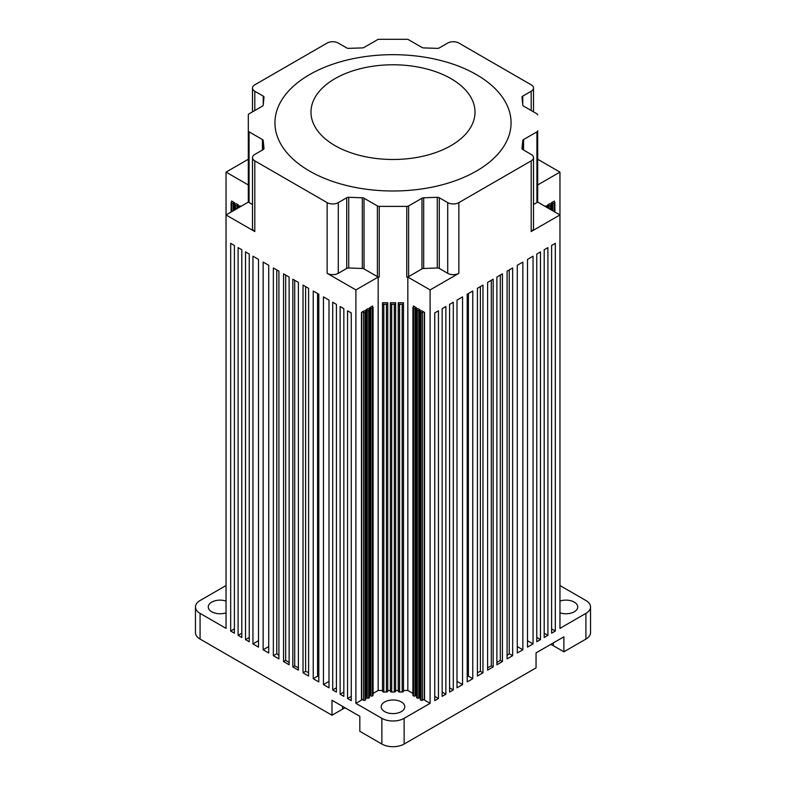 <?xml version="1.0" encoding="UTF-8"?>
<svg xmlns="http://www.w3.org/2000/svg" width="786" height="786" viewBox="0 0 786 786"><rect width="100%" height="100%" fill="white"/><g stroke="black" fill="none" stroke-linecap="round" stroke-linejoin="round"><path stroke-width="1.18" d="M450.997 78.649A82.019 47.357 0 0 0 335.003 78.649A82.019 47.357 0 0 0 335.003 145.616A82.019 47.357 0 0 0 450.997 145.616A82.019 47.357 0 0 0 450.997 78.649M476.483 74.641A118.057 68.156 0 0 0 309.517 74.641A118.057 68.156 0 0 0 309.517 171.034A118.057 68.156 0 0 0 476.483 171.034A118.057 68.156 0 0 0 476.483 74.641M401.351 701.967A11.81 6.819 0 0 0 388.481 700.493A11.81 6.819 0 0 0 381.19 706.791A11.81 6.819 0 0 0 384.649 711.605A11.81 6.819 0 0 0 397.52 713.089A11.81 6.819 0 0 0 404.81 706.791A11.81 6.819 0 0 0 401.351 701.967M226.044 601.064A11.81 6.819 0 0 0 214.205 601.035A11.81 6.819 0 0 0 208.261 606.949A11.81 6.819 0 0 0 211.719 611.763A11.81 6.819 0 0 0 226.044 612.825M559.956 612.825A11.81 6.819 0 0 0 571.795 612.864A11.81 6.819 0 0 0 577.739 606.949A11.81 6.819 0 0 0 574.281 602.125A11.81 6.819 0 0 0 559.956 601.064M537.693 114.903A2.623 1.513 0 0 0 536.926 113.832L523.564 106.11A2.623 1.513 180 0 1 522.798 105.127L521.992 97.277A2.623 1.513 180 0 1 521.992 97.189A2.623 1.513 180 0 1 522.759 96.118L531.198 91.245A7.87 4.539 0 0 0 533.507 88.032A7.87 4.539 0 0 0 531.198 84.819L458.857 43.053A7.87 4.539 0 0 0 447.725 43.053L439.286 47.926A2.623 1.513 180 0 1 437.271 48.368L423.674 47.907A2.623 1.513 180 0 1 421.974 47.465L408.612 39.742A2.623 1.513 0 0 0 406.755 39.3L379.245 39.3A2.623 1.513 0 0 0 377.388 39.742L364.026 47.465A2.623 1.513 180 0 1 362.326 47.907L348.729 48.368A2.623 1.513 180 0 1 346.714 47.926L338.275 43.053A7.87 4.539 0 0 0 327.143 43.053L254.802 84.819A7.87 4.539 0 0 0 252.493 88.032A7.87 4.539 0 0 0 254.802 91.245L263.241 96.118A2.623 1.513 180 0 1 264.008 97.189A2.623 1.513 180 0 1 264.008 97.277L263.202 105.127A2.623 1.513 180 0 1 262.436 106.11L249.074 113.832A2.623 1.513 0 0 0 248.307 114.903L248.307 130.781A2.623 1.513 0 0 0 249.074 131.851L262.436 139.564A2.623 1.513 180 0 1 263.202 140.547L264.008 148.397A2.623 1.513 180 0 1 264.008 148.485A2.623 1.513 180 0 1 263.241 149.556L254.802 154.439A7.87 4.539 0 0 0 252.493 157.652A7.87 4.539 0 0 0 254.802 160.865L327.143 202.631A7.87 4.539 0 0 0 338.275 202.631L346.714 197.758A2.623 1.513 180 0 1 348.729 197.315L362.326 197.777A2.623 1.513 180 0 1 364.026 198.219L377.388 205.932A2.623 1.513 0 0 0 379.245 206.384L406.755 206.384A2.623 1.513 0 0 0 408.612 205.932L421.974 198.219A2.623 1.513 180 0 1 423.674 197.777L437.271 197.315A2.623 1.513 180 0 1 439.286 197.758L447.725 202.631A7.87 4.539 0 0 0 458.857 202.631L531.198 160.865L531.198 231.546A7.87 4.539 0 0 0 533.507 228.333L533.507 157.652A7.87 4.539 0 0 0 531.198 154.439L522.759 149.556A2.623 1.513 180 0 1 521.992 148.485A2.623 1.513 180 0 1 521.992 148.397L522.798 140.547A2.623 1.513 180 0 1 523.564 139.564L536.926 131.851A2.623 1.513 0 0 0 537.693 130.781L537.693 185.584L537.693 184.956L559.956 172.105L537.693 159.253M531.198 231.546L559.956 214.951L537.693 202.1L537.693 201.471A2.623 1.513 0 0 1 536.926 202.542L533.507 204.517M248.307 159.253L226.044 172.105L248.307 184.956M248.307 130.781L248.307 201.471A2.623 1.513 0 0 0 249.074 202.542L252.493 204.517M248.307 201.471L248.307 202.1L226.044 214.951L254.802 231.546A7.87 4.539 0 0 1 252.493 228.333L252.493 157.652M327.143 202.631L327.143 273.322A7.87 4.539 0 0 0 338.275 273.322L346.714 268.448A2.623 1.513 180 0 1 348.729 268.006L362.326 268.468A2.623 1.513 180 0 1 364.026 268.91L377.388 276.623A2.623 1.513 0 0 0 379.245 277.065L378.164 277.065L378.164 690.491L382.507 690.491M327.143 273.322L355.901 289.916L378.164 277.065M430.099 289.916L458.857 273.322A7.87 4.539 0 0 1 447.725 273.322L439.286 268.448A2.623 1.513 180 0 0 437.271 268.006L423.674 268.468A2.623 1.513 180 0 0 421.974 268.91L408.612 276.623A2.623 1.513 0 0 1 406.755 277.065L407.836 277.065L430.099 289.916L430.099 703.342L424.538 700.13L424.538 312.415L423.605 311.875L422.495 312.514L422.495 700.238L424.538 699.118M240.88 206.384L239.769 205.736M239.769 205.952L238.846 206.492A1.051 0.609 180 0 0 238.531 206.915L238.531 207.74M239.032 207.455L238.846 207.347A1.051 0.609 180 0 1 238.531 206.915M236.065 203.594L238.286 204.881L237.912 208.094M236.065 203.81L235.132 204.35A1.051 0.609 180 0 0 234.827 204.773L234.827 209.882M237.912 204.881L236.989 205.421A1.051 0.609 0 0 1 235.505 205.421L235.132 205.205A1.051 0.609 180 0 1 234.827 204.773M231.113 202.631A1.051 0.609 180 0 0 231.418 203.063L231.791 203.279A1.051 0.609 180 0 0 233.275 203.279L234.572 202.739L232.538 201.56L231.418 202.208A1.051 0.609 180 0 0 231.113 202.631L231.113 212.024M372.78 307.159L371.67 306.52L369.626 307.699L369.626 695.413L370.923 695.954A1.051 0.609 180 0 0 372.407 695.954L372.78 695.738A1.051 0.609 0 0 0 373.085 695.305L373.085 307.591A1.051 0.609 0 0 0 372.78 307.159M373.085 307.591A1.051 0.609 0 0 1 372.78 308.024L372.407 308.23A1.051 0.609 180 0 1 370.923 308.23L369.626 307.699M369.381 309.733A1.051 0.609 0 0 1 369.066 310.165L368.703 310.372A1.051 0.609 180 0 1 367.219 310.372L365.912 309.841L368.143 308.554L369.066 309.301A1.051 0.609 0 0 1 369.381 309.733L369.381 697.447A1.051 0.609 0 0 1 369.066 697.88L368.703 698.096A1.051 0.609 180 0 1 367.219 698.096L365.667 697.703M365.667 311.875A1.051 0.609 180 0 0 365.362 311.443L364.429 310.696L362.395 311.875L363.505 312.514L363.505 700.238A1.051 0.609 180 0 0 364.989 700.238L365.362 700.021A1.051 0.609 180 0 0 365.667 699.589L365.667 311.875A1.051 0.609 180 0 1 365.362 312.307L365.362 700.021M365.362 312.307L364.989 312.514A1.051 0.609 180 0 1 363.505 312.514M403.493 303.524L403.493 302.777L398.247 302.777L398.247 691.248A1.317 0.757 180 0 0 399.563 692.004L402.186 692.004A1.317 0.757 0 0 0 403.493 691.238L403.493 303.524A1.317 0.757 0 0 1 402.186 304.29L402.186 692.004M402.186 304.29L399.563 304.29A1.317 0.757 180 0 1 398.247 303.534M395.623 302.777L395.623 691.248A1.317 0.757 0 0 1 394.317 692.004L391.683 692.004A1.317 0.757 180 0 1 390.377 691.248L390.377 302.777L395.623 302.777M395.623 303.534A1.317 0.757 0 0 1 394.317 304.29L391.683 304.29A1.317 0.757 180 0 1 390.377 303.534M387.753 302.777L387.753 691.248A1.317 0.757 0 0 1 386.437 692.004L383.814 692.004A1.317 0.757 180 0 1 382.507 691.238L382.507 302.777L387.753 302.777M387.753 303.534A1.317 0.757 0 0 1 386.437 304.29L383.814 304.29A1.317 0.757 180 0 1 382.507 303.524M423.605 311.875L421.571 310.696M422.495 312.514A1.051 0.609 0 0 1 421.011 312.514L420.638 312.307A1.051 0.609 0 0 1 420.638 311.443L421.571 310.912M418.781 310.372A1.051 0.609 0 0 1 417.297 310.372L416.934 310.165A1.051 0.609 180 0 1 416.934 309.301L417.857 308.554L420.088 309.841L418.781 310.372L418.781 698.096L420.333 697.703M412.915 307.591A1.051 0.609 180 0 0 413.22 308.024L413.593 308.23A1.051 0.609 0 0 0 415.077 308.23L416.374 307.699L414.33 306.52L413.22 307.159A1.051 0.609 180 0 0 412.915 307.591L412.915 695.305A1.051 0.609 180 0 0 413.22 695.738L413.593 695.954A1.051 0.609 0 0 0 415.077 695.954L416.619 695.561M554.887 202.631A1.051 0.609 0 0 1 554.582 203.063L554.209 203.279A1.051 0.609 0 0 1 552.725 203.279L551.428 202.739L553.462 201.56L554.582 202.208A1.051 0.609 0 0 1 554.887 202.631L554.887 212.024M551.173 204.773A1.051 0.609 0 0 1 550.868 205.205L550.495 205.421A1.051 0.609 180 0 1 549.011 205.421L547.714 204.881L549.935 203.594L550.868 204.35A1.051 0.609 0 0 1 551.173 204.773L551.173 209.882M546.231 205.736L545.12 206.384M546.231 205.952L547.154 206.492A1.051 0.609 0 0 1 547.154 207.347L546.968 207.455M226.044 585.531L200.076 600.524A15.74 9.088 0 0 0 195.459 606.949A15.74 9.088 0 0 0 200.076 613.375L226.044 628.368L226.044 172.105M230.681 631.05L234.395 628.908L234.395 245.468L234.395 633.192L230.681 631.05L230.681 243.326L234.395 245.468M238.099 635.334L241.813 633.192L241.813 249.761L241.813 637.475L238.099 635.334L238.099 247.619L241.813 249.761M245.517 639.617L249.231 637.475L249.231 254.045L249.231 641.759L245.517 639.617L245.517 251.903L249.231 254.045M252.945 643.901L258.506 647.114L258.506 259.4L252.945 256.187L252.945 643.901L258.506 640.688M263.143 649.786L268.714 652.999L268.714 265.285L263.143 262.072L263.143 649.786L268.714 646.573M278.912 655.436A141.667 81.793 180 0 1 276.76 653.706L273.351 655.681L278.912 658.894L278.912 271.18L273.351 267.967L273.351 655.681M289.12 662.559A141.667 81.793 180 0 1 285.682 660.338L283.55 661.566L289.12 664.779L289.12 277.065L283.55 273.852L283.55 661.566M292.824 666.921L298.395 670.134L298.395 282.42L292.824 279.207L292.824 666.921L294.701 665.84A141.667 81.793 0 0 0 298.395 667.825M305.616 286.595L305.616 671.323L303.032 672.816L308.593 676.029L308.593 288.315L303.032 285.102L303.032 672.816M305.616 671.323A141.667 81.793 0 0 0 308.593 672.639M317.593 293.512L317.593 676.186L313.231 678.701L318.802 681.914L318.802 294.2L313.231 290.987L313.231 678.701M317.593 676.186A141.667 81.793 0 0 0 318.802 676.618M329 681.383L323.439 684.596L329 687.809L329 300.095L323.439 296.882L323.439 684.596M336.418 687.809L332.714 689.951L336.418 692.093L336.418 304.379L336.418 687.809M343.836 692.093L340.132 694.235L343.836 696.376L343.836 308.662L343.836 692.093M355.901 289.916L355.901 703.342L361.462 700.13L361.462 312.415L362.395 311.875M355.901 703.342L381.868 718.335A15.74 9.088 0 0 0 404.132 718.335L430.099 703.342M421.011 312.514L421.011 700.238A1.051 0.609 0 0 0 422.495 700.238M421.011 700.238L420.638 700.021A1.051 0.609 0 0 1 420.333 699.589L420.333 311.875M417.297 310.372L417.297 698.096A1.051 0.609 0 0 0 418.781 698.096M417.297 698.096L416.934 697.88A1.051 0.609 180 0 1 416.619 697.447L416.619 309.733M412.915 693.419L407.836 690.491L403.493 690.491L403.493 302.777M395.623 690.491L398.247 690.491M390.377 690.491L387.753 690.491M373.085 693.419L378.164 690.491M361.648 312.307L361.648 699.167L363.505 700.238M434.737 312.946L434.737 700.66L438.45 698.518L434.737 696.376L434.737 312.946L438.45 310.804L438.45 698.518M442.164 696.376L445.868 694.235L442.164 692.093L442.164 308.662L442.164 696.376M449.582 692.093L453.286 689.951L449.582 687.809L449.582 304.379L449.582 692.093M462.561 684.596L462.561 296.882L457 300.095L457 687.809L462.561 684.596L457 681.383M468.407 293.512L468.407 676.186A141.667 81.793 180 0 1 467.198 676.618M472.769 678.701L472.769 290.987L467.198 294.2L467.198 681.914L472.769 678.701L468.407 676.186M480.384 286.595L480.384 671.323A141.667 81.793 180 0 1 477.407 672.639M482.968 672.816L482.968 285.102L477.407 288.315L477.407 676.029L482.968 672.816L480.384 671.323M493.176 666.921L493.176 279.207L487.605 282.42L487.605 670.134L493.176 666.921L491.299 665.84A141.667 81.793 180 0 1 487.605 667.825M496.88 662.559A141.667 81.793 0 0 0 500.318 660.338L502.45 661.566L496.88 664.779L496.88 277.065L502.45 273.852L502.45 661.566M351.263 696.376L347.55 698.518L351.263 700.66L351.263 312.946L351.263 696.376M512.649 655.681L512.649 267.967L507.088 271.18L507.088 658.894L512.649 655.681L509.24 653.706A141.667 81.793 0 0 1 507.088 655.436M522.857 649.786L522.857 262.072L517.286 265.285L517.286 652.999L522.857 649.786L517.286 646.573M533.055 643.901L533.055 256.187L527.494 259.4L527.494 647.114L533.055 643.901L527.494 640.688M536.769 641.759L540.483 639.617L536.769 637.475L536.769 254.045L536.769 641.759M544.187 637.475L547.901 635.334L544.187 633.192L544.187 249.761L544.187 637.475M559.956 172.105L559.956 628.368L585.924 613.375A15.74 9.088 0 0 0 590.541 606.949A15.74 9.088 0 0 0 585.924 600.524L559.956 585.531M551.605 633.192L555.319 631.05L551.605 628.908L551.605 245.468L551.605 633.192M195.459 606.949L195.459 632.651A15.74 9.088 0 0 0 200.076 639.077L331.987 715.24L331.987 700.247L359.821 716.311L359.821 731.304L381.868 744.037A15.74 9.088 0 0 0 404.132 744.037L536.052 667.874L536.052 652.881L563.876 636.817L563.876 651.81L585.924 639.077A15.74 9.088 0 0 0 590.541 632.651L590.541 606.949M551.605 245.468L555.319 243.326L555.319 631.05M544.187 249.761L547.901 247.619L547.901 635.334M536.769 254.045L540.483 251.903L540.483 639.617M449.582 304.379L453.286 302.237L453.286 689.951M442.164 308.662L445.868 306.52L445.868 694.235M351.263 312.946L347.55 310.804L347.55 698.518M343.836 308.662L340.132 306.52L340.132 694.235M336.418 304.379L332.714 302.237L332.714 689.951M550.681 644.432A19.679 11.358 180 0 1 553.275 645.689L563.876 651.81M342.598 706.368L342.598 709.119A19.679 11.358 180 0 1 345.182 707.862M342.598 709.119L331.987 715.24M232.538 201.56L231.605 201.029L231.605 202.1M276.76 269.942L276.76 653.706M285.682 275.08L285.682 660.338M294.701 280.288L294.701 665.84M371.67 306.52L372.593 305.99L372.593 307.061M407.836 277.065L407.836 690.491M414.33 306.52L413.407 305.99L413.407 307.061M491.299 280.288L491.299 665.84M500.318 275.08L500.318 660.338M509.24 269.942L509.24 653.706M537.693 184.956L537.693 202.1M537.693 130.781L537.693 201.471M553.462 201.56L554.395 201.029L554.395 202.1M531.198 160.865A7.87 4.539 0 0 0 533.507 157.652M585.924 613.375L585.924 639.077M458.857 202.631L458.857 273.322M404.132 718.335L404.132 744.037M381.868 718.335L381.868 744.037M254.802 160.865L254.802 231.546M200.076 613.375L200.076 639.077M553.275 642.938L553.275 645.689M234.572 202.739L234.572 210.019M238.286 204.881L238.286 207.877M231.418 203.063L231.418 211.847M231.791 203.279L231.791 211.631M233.275 203.279L233.275 210.776M234.208 202.739L234.208 210.235M235.132 205.205L235.132 209.705M235.505 205.421L235.505 209.489M236.989 205.421L236.989 208.634M365.912 309.841L365.912 697.555M364.989 312.514L364.989 700.238M366.286 309.841L366.286 697.555M367.219 310.372L367.219 698.096M368.703 310.372L368.703 698.096M369.066 310.165L369.066 697.88M370 307.699L370 695.413M370.923 308.23L370.923 695.954M372.407 308.23L372.407 695.954M372.78 308.024L372.78 695.738M406.755 206.384L406.755 277.065M379.245 206.384L379.245 277.065M383.814 304.29L383.814 692.004M386.437 304.29L386.437 692.004M391.683 304.29L391.683 692.004M394.317 304.29L394.317 692.004M399.563 304.29L399.563 692.004M416.374 307.699L416.374 695.413M420.088 309.841L420.088 697.555M413.22 308.024L413.22 695.738M413.593 308.23L413.593 695.954M415.077 308.23L415.077 695.954M416 307.699L416 695.413M416.934 310.165L416.934 697.88M419.714 309.841L419.714 697.555M420.638 312.307L420.638 700.021M424.352 312.307L424.352 699.167M547.714 204.881L547.714 207.877M551.428 202.739L551.428 210.019M548.088 204.881L548.088 208.094M549.011 205.421L549.011 208.634M550.495 205.421L550.495 209.489M550.868 205.205L550.868 209.705M551.792 202.739L551.792 210.235M552.725 203.279L552.725 210.776M554.209 203.279L554.209 211.631M554.582 203.063L554.582 211.847M447.725 202.631L447.725 273.322M522.798 140.547L522.798 149.586M523.564 139.564L523.564 150.018M536.926 131.851L536.926 202.542M522.759 96.118L522.759 104.774M531.198 91.245L531.198 110.521M254.802 91.245L254.802 110.521M263.241 96.118L263.241 104.774M249.074 131.851L249.074 202.542M262.436 139.564L262.436 150.018M263.202 140.547L263.202 149.586M338.275 202.631L338.275 273.322M346.714 197.758L346.714 268.448M348.729 197.315L348.729 268.006M362.326 197.777L362.326 268.468M364.026 198.219L364.026 268.91M377.388 205.932L377.388 276.623M408.612 205.932L408.612 276.623M421.974 198.219L421.974 268.91M423.674 197.777L423.674 268.468M437.271 197.315L437.271 268.006M439.286 197.758L439.286 268.448M547.469 206.915L547.469 207.74M533.507 88.032L533.507 111.858M252.493 88.032L252.493 111.858"/></g></svg>
